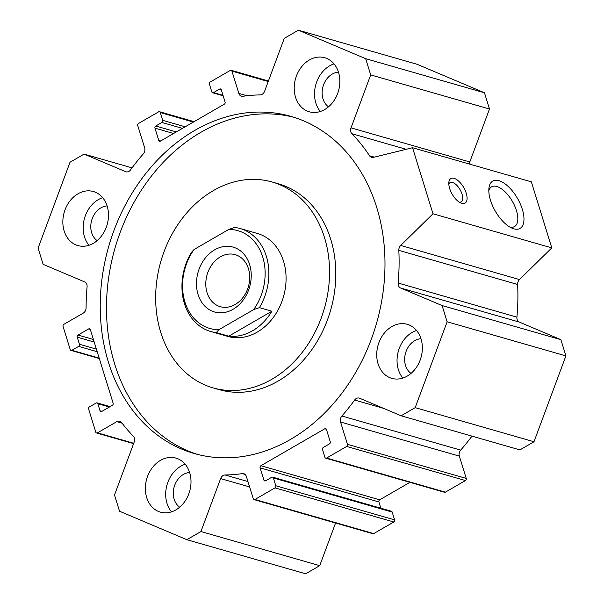 <?xml version="1.0" encoding="UTF-8"?>
<svg xmlns="http://www.w3.org/2000/svg" width="604" height="604" viewBox="0 0 604 604"><rect width="100%" height="100%" fill="white"/><g stroke="black" fill="none" stroke-linecap="round" stroke-linejoin="round"><path stroke-width="0.91" d="M469.384 164.046A5.353 4.251 106 0 1 469.806 161.963L489.489 109.007L484.468 92.782L417.153 64.303L298.361 30.2L365.677 58.679L370.697 74.904L351.015 127.859A5.353 4.251 -74 0 0 351.906 133.718A192.767 153.137 106 0 1 369.55 155.779A5.353 4.251 -74 0 0 371.596 157.334A5.353 4.251 -74 0 0 373.423 157.357L412.555 147.731L433 213.786L400.701 245.466A5.353 4.251 -74 0 0 398.829 250.373A192.767 153.137 106 0 1 398.127 283.034A5.353 4.251 -74 0 0 400.58 287.995L442.098 305.556L447.119 321.781L415.197 407.647L401.116 415.786L359.606 398.225A5.353 4.251 -74 0 0 359.221 398.089A5.353 4.251 -74 0 0 354.631 400.037A192.767 153.137 106 0 1 341.894 416.013A5.353 4.251 -74 0 0 340.558 422.022L347.459 444.317A1.608 1.276 106 0 1 346.666 446.439L326.605 458.043A1.608 1.276 106 0 1 324.937 457.341L322.528 449.557A1.608 1.276 106 0 1 323.321 447.428L329.459 443.88A1.608 1.276 -74 0 0 330.252 441.751L326.454 429.482A1.608 1.276 -74 0 0 324.786 428.78L260.905 465.722A1.608 1.276 -74 0 0 260.113 467.843L263.91 480.112A1.608 1.276 -74 0 0 265.579 480.814L271.724 477.266A1.608 1.276 106 0 1 273.386 477.968L275.802 485.752A1.608 1.276 106 0 1 275.009 487.881L254.941 499.485A1.608 1.276 106 0 1 253.28 498.776L246.372 476.481A5.353 4.251 -74 0 0 243.759 473.702A5.353 4.251 -74 0 0 242.287 473.611A192.767 153.137 106 0 1 225.035 474.978A5.353 4.251 -74 0 0 220.619 478.594L200.928 531.55L186.847 539.697L119.532 511.218L114.511 494.993L134.194 442.037A5.353 4.251 -74 0 0 133.303 436.179A192.767 153.137 106 0 1 121.623 422.566A5.353 4.251 -74 0 0 119.735 421.237A5.353 4.251 -74 0 0 116.798 421.668L97.448 432.857A1.608 1.276 106 0 1 95.779 432.154L88.629 409.036A1.608 1.276 106 0 1 89.415 406.907L96.172 403.004A1.608 1.276 106 0 1 97.84 403.706L100.03 410.78A1.608 1.276 -74 0 0 101.698 411.49L112.344 405.329A1.608 1.276 -74 0 0 113.137 403.208L90.351 329.603A1.608 1.276 -74 0 0 88.682 328.901L78.037 335.054A1.608 1.276 -74 0 0 77.244 337.183L79.434 344.257A1.608 1.276 106 0 1 78.648 346.386L71.891 350.29A1.608 1.276 106 0 1 70.223 349.588L63.065 326.47A1.608 1.276 106 0 1 63.858 324.34L83.209 313.151A5.353 4.251 -74 0 0 86.093 307.798A192.767 153.137 106 0 1 87.082 286.855A5.353 4.251 -74 0 0 84.628 281.902L43.111 264.341L38.09 248.116L70.011 162.25L84.092 154.103L125.609 171.664A5.353 4.251 -74 0 0 125.994 171.8A5.353 4.251 -74 0 0 130.585 169.852A192.767 153.137 106 0 1 143.314 153.884A5.353 4.251 -74 0 0 144.65 147.874L137.75 125.579A1.608 1.276 106 0 1 138.542 123.45L158.61 111.846A1.608 1.276 106 0 1 160.271 112.555L162.68 120.339A1.608 1.276 106 0 1 161.895 122.469L155.749 126.017A1.608 1.276 -74 0 0 154.964 128.146L158.761 140.407A1.608 1.276 -74 0 0 160.422 141.117L224.303 104.175A1.608 1.276 -74 0 0 225.096 102.046L221.298 89.785A1.608 1.276 -74 0 0 219.629 89.075L213.491 92.631A1.608 1.276 106 0 1 211.823 91.921L209.414 84.137A1.608 1.276 106 0 1 210.2 82.016L230.267 70.411A1.608 1.276 106 0 1 231.936 71.113L238.837 93.409A5.353 4.251 -74 0 0 241.449 96.187A5.353 4.251 -74 0 0 242.921 96.285A192.767 153.137 106 0 1 260.173 94.911A5.353 4.251 -74 0 0 264.59 91.295L284.28 38.339L298.361 30.2M401.116 415.786L519.908 449.897L533.989 441.751L565.91 355.884L560.889 339.659L519.372 322.098A5.353 4.251 106 0 1 516.918 317.145A192.767 153.137 -74 0 0 517.62 284.476A5.353 4.251 106 0 1 519.485 279.569L551.792 247.889L531.346 181.834L412.555 147.731M325.722 458.172L444.514 492.283A1.608 1.276 -74 0 0 445.39 492.154L465.457 480.55A1.608 1.276 -74 0 0 466.25 478.421L459.35 456.126A5.353 4.251 106 0 1 460.686 450.116A192.767 153.137 -74 0 0 471.966 436.133M380.845 508.213L378.904 501.954A1.608 1.276 106 0 1 379.697 499.825L409.92 482.347M254.065 499.614L372.849 533.717A1.608 1.276 -74 0 0 373.733 533.589L393.8 521.984A1.608 1.276 -74 0 0 394.586 519.863L392.177 512.079A1.608 1.276 -74 0 0 391.392 511.241L272.6 477.137M186.847 539.697L305.639 573.8L319.72 565.661L335.575 523.019M213.053 387.881L219.305 389.678A107.097 85.081 -74 0 0 278.067 381.101A107.097 85.081 -74 0 0 335.809 274.057A107.097 85.081 -74 0 0 278.414 183.805L272.162 182.008A107.097 85.081 -74 0 0 160.83 261.472A107.097 85.081 -74 0 0 213.053 387.881A107.097 85.081 -74 0 0 271.815 379.312A107.097 85.081 -74 0 0 329.558 272.261A107.097 85.081 -74 0 0 272.162 182.008M197.349 454.359A175.364 139.313 106 0 1 114.956 248.297A175.364 139.313 106 0 1 294.11 117.335M290.433 439.463A175.364 139.313 106 0 1 194.209 453.506A175.364 139.313 106 0 1 108.697 246.5A175.364 139.313 106 0 1 291 116.391A175.364 139.313 106 0 1 384.99 264.174A175.364 139.313 106 0 1 290.433 439.463M93.333 243.329A28.109 22.333 106 0 1 77.908 245.579A28.109 22.333 106 0 1 64.198 212.389A28.109 22.333 106 0 1 93.424 191.536A28.109 22.333 106 0 1 108.493 215.228A28.109 22.333 106 0 1 93.333 243.329M407.209 376.111A28.109 22.333 106 0 1 391.785 378.361A28.109 22.333 106 0 1 378.081 345.178A28.109 22.333 106 0 1 407.3 324.318A28.109 22.333 106 0 1 422.37 348.01A28.109 22.333 106 0 1 407.209 376.111M324.695 109.535A28.109 22.333 106 0 1 309.271 111.785A28.109 22.333 106 0 1 295.56 78.603A28.109 22.333 106 0 1 324.786 57.742A28.109 22.333 106 0 1 339.848 81.434A28.109 22.333 106 0 1 324.695 109.535M175.855 509.897A28.109 22.333 106 0 1 160.43 512.147A28.109 22.333 106 0 1 146.719 478.964A28.109 22.333 106 0 1 175.945 458.104A28.109 22.333 106 0 1 191.007 481.796A28.109 22.333 106 0 1 175.855 509.897M461.818 203.359A14.186 6.652 -120 0 1 460.912 203.035A14.186 6.652 -120 0 1 448.87 182.212A14.186 6.652 -120 0 1 463.321 186.878A14.186 6.652 -120 0 1 461.818 203.359M459.244 202.129A11.068 5.187 60 0 0 461.101 201.819A11.068 5.187 60 0 0 460.052 189.641A11.068 5.187 60 0 0 450.018 182.657A11.068 5.187 60 0 0 448.825 184.107M171.513 511.845A28.109 22.333 106 0 1 167.036 484.801A28.109 22.333 106 0 1 185.179 464.242M189.626 472.509A18.739 14.889 -74 0 0 183.389 474.45A18.739 14.889 -74 0 0 173.431 490.667A18.739 14.889 -74 0 0 179.66 507.201M320.354 111.483A28.109 22.333 106 0 1 315.877 84.439A28.109 22.333 106 0 1 334.02 63.881M338.466 72.148A18.739 14.889 -74 0 0 332.23 74.088A18.739 14.889 -74 0 0 322.272 90.306A18.739 14.889 -74 0 0 328.508 106.84M402.868 378.059A28.109 22.333 106 0 1 398.398 351.007A28.109 22.333 106 0 1 416.541 330.456M420.98 338.716A18.739 14.889 -74 0 0 414.752 340.656A18.739 14.889 -74 0 0 404.793 356.873A18.739 14.889 -74 0 0 411.022 373.408M88.992 245.277A28.109 22.333 106 0 1 84.522 218.225A28.109 22.333 106 0 1 102.657 197.667M107.104 205.934A18.739 14.889 -74 0 0 100.876 207.874A18.739 14.889 -74 0 0 90.917 224.092A18.739 14.889 -74 0 0 97.146 240.626M210.637 331.475L227.829 336.413A53.545 42.537 -74 0 0 257.213 332.125A53.545 42.537 -74 0 0 283.555 261.268A53.545 42.537 -74 0 0 257.38 233.476L240.188 228.546A53.545 42.537 -74 0 0 234.571 227.436L228.81 229.414L194.065 249.505L191.43 252.381A53.545 42.537 -74 0 0 210.637 331.475A53.545 42.537 -74 0 0 216.255 332.585L218.89 329.709L253.635 309.618L259.395 307.64L271.898 311.234A53.545 42.537 106 0 1 228.757 336.179L271.898 311.234M513.853 228.825A27.308 12.797 -120 0 1 512.109 228.206A27.308 12.797 -120 0 1 488.938 188.123A27.308 12.797 -120 0 1 516.737 197.108A27.308 12.797 -120 0 1 513.853 228.825M509.836 227.044A22.937 10.751 60 0 0 514.533 226.553A22.937 10.751 60 0 0 512.358 201.321A22.937 10.751 60 0 0 491.573 186.847A22.937 10.751 60 0 0 488.802 190.675M132.034 167.867L84.092 154.103M484.468 92.782L365.677 58.679M489.489 109.007L370.697 74.904M551.792 247.889L433 213.786M560.889 339.659L442.098 305.556M565.91 355.884L447.119 321.781M533.989 441.751L415.197 407.647M319.72 565.661L200.928 531.55M228.757 336.179L216.255 332.585M259.395 307.64A53.545 42.537 -74 0 0 240.188 228.546M228.81 229.414A50.872 40.415 106 0 1 262.748 257.07A50.872 40.415 106 0 1 253.635 309.618M218.89 329.709A50.872 40.415 106 0 1 184.945 302.06A50.872 40.415 106 0 1 194.065 249.505M249.648 264.643A33.733 26.802 106 0 1 218.92 312.766A33.733 26.802 106 0 1 202.982 261.283A33.733 26.802 106 0 1 249.648 264.643M248.44 268.72A27.059 21.495 -74 0 0 235.213 254.677A27.059 21.495 -74 0 0 207.089 274.752A27.059 21.495 -74 0 0 220.279 306.689A27.059 21.495 -74 0 0 243.246 297.138A27.059 21.495 -74 0 0 248.44 268.72M126.395 171.891L125.609 171.664M193.378 122.061L160.271 112.555M185.179 126.802L162.68 120.339M182.461 128.373L161.895 122.469M176.323 131.921L155.749 126.017M173.605 133.492L154.964 128.146M160.687 140.966L158.761 140.407M221.192 89.528L219.629 89.075M223.027 95.364L213.491 92.631M268.221 81.532L231.936 71.113M246.991 95.749L238.837 93.409M469.806 161.963L351.015 127.859M406.175 149.301L351.906 133.718M374.306 157.138L369.55 155.779M90.245 329.346L88.682 328.901M93.401 339.463L78.037 335.054M94.201 342.053L77.244 337.183M96.391 349.127L79.434 344.257M97.191 351.709L78.648 346.386M99.177 358.127L71.891 350.29M519.485 279.569L400.701 245.466M517.62 284.476L398.829 250.373M516.918 317.145L398.127 283.034M519.372 322.098L400.58 287.995M383.449 408.319L354.631 400.037M460.686 450.116L341.894 416.013M459.35 456.126L340.558 422.022M466.25 478.421L347.459 444.317M465.457 480.55L346.666 446.439M445.39 492.154L326.605 458.043M326.349 429.225L324.786 428.78M379.697 499.825L260.905 465.722M378.904 501.954L260.113 467.843M265.843 480.663L263.91 480.112M392.177 512.079L273.386 477.968M394.586 519.863L275.802 485.752M393.8 521.984L275.009 487.881M373.733 533.589L254.941 499.485M245.05 474.404L242.287 473.611M247.95 481.562L225.035 474.978M249.603 486.922L220.619 478.594M122.099 423.185L116.798 421.668M133.741 443.276L97.448 432.857M109.407 407.028L97.84 403.706M101.955 411.339L100.03 410.78M194.08 121.653L159.486 111.717M223.155 95.787L212.608 92.759M268.425 80.981L231.151 70.283M99.313 358.542L71.008 350.418M133.612 443.623L96.565 432.985M110.109 406.62L97.055 402.876"/></g></svg>
